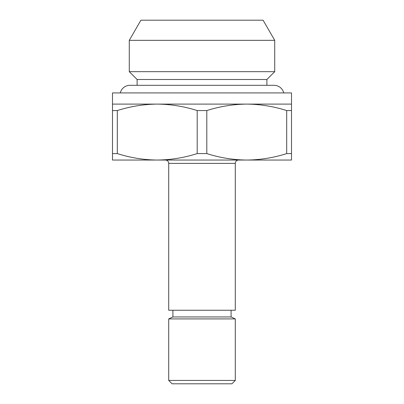 <?xml version="1.0" encoding="UTF-8"?>
<svg xmlns="http://www.w3.org/2000/svg" width="404" height="404" viewBox="0 0 404 404"><rect width="100%" height="100%" fill="white"/><g stroke="black" fill="none" stroke-linecap="round" stroke-linejoin="round"><path stroke-width="0.61" d="M283.724 92.92A9.959 9.959 0 0 0 274.048 85.315L129.952 85.315A9.959 9.959 0 0 0 120.276 92.92M140.905 20.2L263.095 20.2L274.72 40.339L129.28 40.339L140.905 20.2M137.113 85.315L137.113 79.497L129.28 71.665L274.72 71.665L274.72 40.339M129.28 71.665L129.28 40.339M137.113 79.497L266.887 79.497L274.72 71.665M246.753 104.106L291.501 104.106L291.501 92.92L112.499 92.92L112.499 104.106L246.753 104.106C233.189 104.252 219.872 106.403 206.803 110.565L206.803 153.586C219.917 157.757 233.234 159.913 246.753 160.045L291.501 160.045L291.501 153.586L286.699 153.586L286.699 110.565C273.584 106.393 260.267 104.242 246.753 104.106M165.362 160.045A3.358 3.358 0 0 1 168.715 163.403L235.285 163.403A3.358 3.358 0 0 1 238.638 160.045M168.715 163.403L168.715 310.242L235.285 310.242L235.285 163.403M172.912 310.242L172.912 316.953L231.088 316.953L231.088 310.242M172.912 316.953L168.715 318.913L235.285 318.913L231.088 316.953M235.285 380.442L231.926 383.8L172.074 383.8L168.715 380.442L235.285 380.442L235.285 318.913M168.715 380.442L168.715 318.913M266.887 85.315L266.887 79.497M286.699 153.586C273.629 157.752 260.312 159.903 246.753 160.045L112.499 160.045L112.499 153.586L117.301 153.586C130.416 157.757 143.733 159.913 157.247 160.045C170.811 159.903 184.128 157.752 197.197 153.586L206.803 153.586M197.197 153.586L197.197 110.565L206.803 110.565M112.499 153.586L112.499 110.565L117.301 110.565L117.301 153.586M286.699 110.565L291.501 110.565L291.501 153.586M291.501 104.106L291.501 110.565M197.197 110.565C184.083 106.393 170.766 104.242 157.247 104.106C143.688 104.252 130.371 106.403 117.301 110.565M112.499 110.565L112.499 104.106"/></g></svg>
